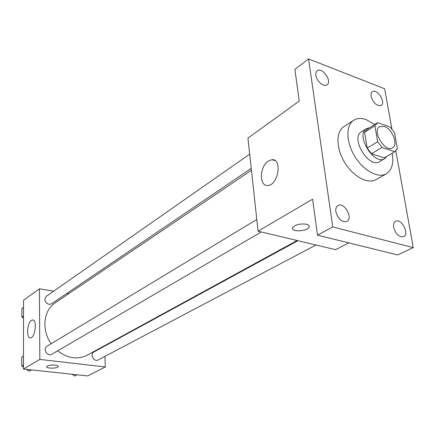 <?xml version="1.0" encoding="UTF-8"?>
<svg xmlns="http://www.w3.org/2000/svg" width="435" height="435" viewBox="0 0 435 435"><rect width="100%" height="100%" fill="white"/><g stroke="black" fill="none" stroke-linecap="round" stroke-linejoin="round"><path stroke-width="0.65" d="M384.29 126.433C392.321 128.858 398.547 144.893 392.549 147.84C385.176 152.973 371.691 130.826 379.635 126.634L384.29 126.433M374.899 125.764L377.64 141.718L382.012 147.443L394.681 151.739L397.372 148.482L394.523 132.751L390.271 127.15L377.7 122.632L374.899 125.764L364.568 132.273L367.2 148.085L377.64 141.718M384.35 157.796L394.681 151.739M367.2 148.085L371.528 153.734L384.165 157.91M364.568 132.273L366.933 129.407L377.243 122.893M369.576 127.738L366.46 128.673C355.134 134.709 374.133 165.904 384.692 158.606L386.954 156.274M384.692 158.606L379.521 161.635C368.94 168.938 350.061 137.928 361.403 131.876L366.46 128.673M371.528 153.734L382.012 147.443M392.158 153.223C393.92 163.25 391.973 170.112 386.323 173.81C378.178 178.633 363.421 170.672 354.759 156.323C345.983 142.038 345.684 125.275 353.704 120.245C357.13 118.108 361.267 117.885 366.112 119.581L374.676 124.513M386.323 173.81L376.085 179.617C367.907 184.451 353.22 176.648 344.661 162.467C335.994 148.357 335.804 131.729 343.846 126.683L353.704 120.245M335.847 211.671C335.488 208.68 336.19 206.63 337.946 205.527C344.156 201.563 353.541 218.343 346.853 221.469C341.741 222.383 338.077 219.115 335.847 211.671M315.881 75.364C315.603 73.227 316.044 71.699 317.202 70.78C322.145 66.626 332.487 81.372 327.049 84.798C323.928 87.44 316.522 81.22 315.881 75.364M371.099 96.385C370.756 94.156 371.175 92.611 372.355 91.747C377.02 88.174 386.318 102.557 381.207 105.433C376.792 106.243 373.42 103.231 371.099 96.385M393.697 227.331C393.256 224.286 393.898 222.263 395.611 221.257C401.342 217.908 409.786 234.15 403.637 236.705C399.123 237.336 395.812 234.209 393.697 227.331M391.881 128.945L384.643 88.767L308.567 58.937L332.759 226.934L413.25 247.624L395.828 150.88M308.567 58.937L294.908 69.415L299.22 101.056L247.95 138.107L258.064 231.208L312.591 199.176L317.496 235.161L397.617 254.932L413.25 247.624M258.064 231.208L335.559 249.663L348.843 242.899M317.496 235.161L332.759 226.934M268.351 161.015L271.989 159.705C282.717 158.547 278.155 185.691 267.639 185.473C258.923 186.43 259.57 166.311 268.351 161.015M306.555 224.237C308.752 224.846 309.622 225.787 309.182 227.043C307.648 231.512 290.406 232.208 292.646 227.706C295.43 224.596 300.068 223.443 306.555 224.237M309.301 226.254L309.176 227.037C307.882 231.034 292.603 232.344 292.532 228.473M297.132 240.511L87.158 355.199C77.517 359.897 67.686 358.445 57.67 350.844M51.172 343.748C41.265 330.018 43.489 310.231 55.25 302.803L251.441 170.275M249.69 154.142L46.262 296.355C43.81 299.748 44.707 302.423 48.954 304.375L51.499 303.842L251.234 168.361M315.979 245.003L98.12 359.973C93.955 362.431 89.55 354.085 93.895 351.975L297.921 240.702M261.256 231.969L51.765 354.291C47.431 357.097 42.478 348.723 47.013 346.26L256.791 219.501M53.712 291.146L39.406 288.807L39.824 359.413L105.319 366.961L104.949 356.368M104.596 346.14L104.579 345.684M68.85 293.62L67.012 293.315M39.406 288.807L23.55 300.264L23.463 369.027L87.712 375.932L105.319 366.961M23.463 369.027L39.824 359.413M31.412 320.388L32.511 319.986C37.453 319.252 35.273 338.066 30.417 337.87C26.089 338.517 27.008 322.911 31.412 320.388M55.049 365.144C57.257 365.433 58.29 365.922 58.165 366.613C57.708 368.635 45.68 368.646 46.659 366.613C47.861 365.378 50.656 364.889 55.049 365.144M58.192 366.449L58.165 366.607C57.708 368.63 45.68 368.641 46.659 366.613M23.539 307.425L21.87 308.611L21.848 317.039L23.528 318.279M21.848 317.039L23.528 315.875M26.399 369.342L28.987 371.202L31.565 369.897M23.479 356.151L21.766 357.195L21.75 366.004L23.463 367.232M28.987 371.202L31.298 369.87M21.75 366.004L23.468 364.981M72.21 374.269L74.673 376.063L77.115 374.796M384.257 157.856L394.779 151.684M275.127 160.64L271.989 159.705M33.109 320.068L32.511 319.986"/></g></svg>

